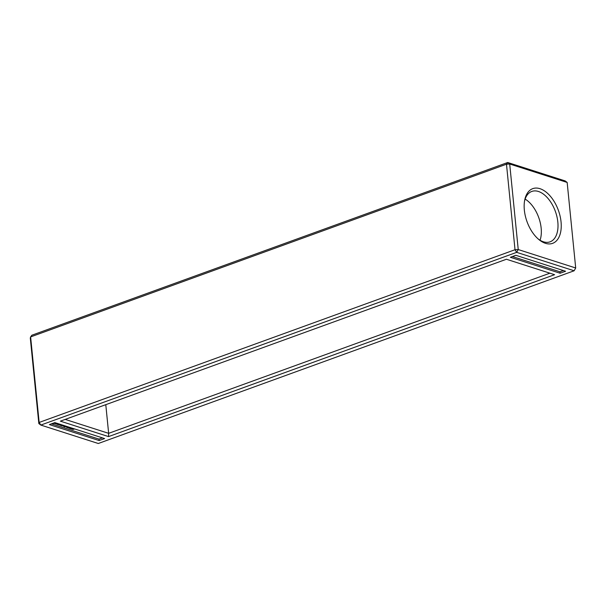 <?xml version="1.0" encoding="UTF-8"?>
<svg xmlns="http://www.w3.org/2000/svg" width="606" height="606" viewBox="0 0 606 606"><rect width="100%" height="100%" fill="white"/><g stroke="black" fill="none" stroke-linecap="round" stroke-linejoin="round"><path stroke-width="0.91" d="M567.163 182.444L509.699 164.014L507.714 162.499L506.48 164.196L30.618 336.913L31.853 335.224L507.714 162.499L565.178 180.929L567.163 182.444L575.7 267.981L574.147 270.776L575.7 267.981L518.236 249.551L515.017 249.725L39.155 422.45L38.837 423.556L30.3 338.019L30.618 336.913L39.155 422.45L40.822 425.071L98.286 443.501L574.147 270.776L516.676 252.346L40.822 425.071L38.837 423.556M99.149 440.547L49.404 424.594L54.866 422.609L104.603 438.562L99.149 440.547L99.005 439.108L51.442 423.852M60.365 421.155L108.542 436.6L554.596 274.692L506.427 259.247L60.365 421.155M560.103 273.23L510.366 257.277L515.82 255.3L565.565 271.253L560.103 273.23L559.959 271.799L512.396 256.543M509.699 164.014L518.236 249.551L516.676 252.346L515.017 249.725L506.48 164.196L509.699 164.014M561.05 221.879A29.103 16.673 -109.9 0 1 538.848 239.537A29.103 16.673 -109.9 0 1 524.644 200.412A29.103 16.673 -109.9 0 1 543.484 190.284A29.103 16.673 -109.9 0 1 561.05 221.879M102.422 437.865L99.005 439.108M108.542 436.6L108.648 433.335L549.884 273.185M65.19 419.397L108.648 433.335L105.785 404.664M563.383 270.556L559.959 271.799M524.485 201.381A26.8 15.355 -109.9 0 1 531.78 191.443A26.8 15.355 -109.9 0 1 557.831 222.061A26.8 15.355 -109.9 0 1 550.074 241.832A26.8 15.355 -109.9 0 1 538.098 238.893M525.129 199.094A26.8 15.355 -109.9 0 1 541.158 228.114A26.8 15.355 -109.9 0 1 540.06 240.234M72.22 429.215L73.493 429.048L72.22 429.215M72.978 429.321L74.061 429.207L72.894 429.389M72.818 428.768L71.864 429.116L72.864 428.783M72.25 428.586L71.296 428.934L72.288 428.601M70.841 428.154L70.425 428.54L71.538 428.374L70.637 428.707L71.303 428.397L70.235 428.578L70.796 428.23L69.94 428.48L70.841 428.154M70.175 427.942L69.273 428.268L70.167 428.01M69.493 427.722L68.584 428.048L69.493 427.722M68.417 427.374L67.508 427.7L68.417 427.374M67.751 427.162L66.842 427.488L67.751 427.162M66.508 427.185L67.471 427.101L66.508 427.185M64.956 426.313L65.425 426.541L64.221 426.632L64.978 426.404M64.827 426.276L63.509 426.404L64.819 426.207M65.607 426.526L66.183 426.707L64.615 426.935L65.607 426.526M64.221 425.617L61.948 425.904L63.365 425.336M63.047 425.238L61.486 425.753L62.903 425.192M62.645 425.109L60.373 425.397L61.789 424.836M60.471 424.412L60.024 424.859L61.312 424.677M61.486 424.738L60.085 425.245L61.047 424.798L59.759 424.957L60.145 424.511L58.873 424.92L60.289 424.351M59.994 424.261L57.721 424.548L59.146 423.988M58.918 423.912L56.941 424.298L57.949 423.602M57.638 423.503L55.661 423.889L56.722 423.844L56.252 423.442L56.956 423.283M55.888 422.943L54.972 423.473L52.737 423.382M66.834 426.738L66.865 427.222M55.57 423.306L55.699 422.882M55.29 423.397L55.54 422.95M71.97 429.078L72.735 428.881L71.978 428.995M71.394 428.897L72.167 428.7L71.41 428.806M64.304 426.169L63.759 426.366L64.297 426.086M53.51 423.109L55.222 422.73"/></g></svg>

